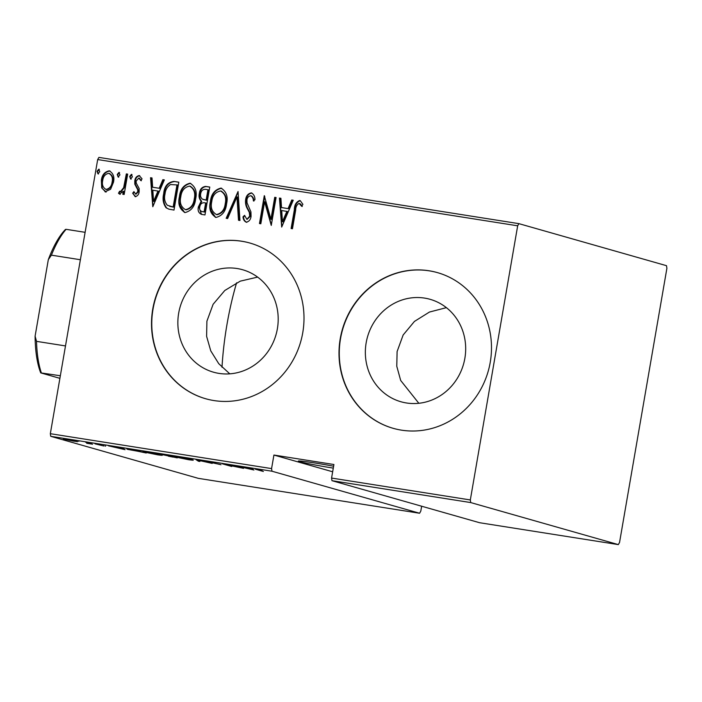 <?xml version="1.0" encoding="UTF-8"?>
<svg xmlns="http://www.w3.org/2000/svg" width="702" height="702" viewBox="0 0 702 702"><rect width="100%" height="100%" fill="white"/><g stroke="black" fill="none" stroke-linecap="round" stroke-linejoin="round"><path stroke-width="1.05" d="M257.616 277.106L240.26 281.151L224.789 290.496L213.118 304.282L206.897 321.209L206.607 336.328L210.767 350.877L218.761 363.697L229.791 373.841M277.378 328.738A53.255 49.912 -74.1 0 0 242.611 269.735A53.255 49.912 -74.1 0 0 178.677 313.171A53.255 49.912 -74.1 0 0 213.443 372.174A53.255 49.912 -74.1 0 0 277.378 328.738M446.393 307.651L429.448 312.048L414.443 321.419L403.15 334.986L397.104 351.553L396.779 366.268L400.693 380.484L418.84 403.281M464.864 358.318A53.255 49.912 -74.1 0 0 430.107 299.315A53.255 49.912 -74.1 0 0 366.172 342.752A53.255 49.912 -74.1 0 0 400.93 401.755A53.255 49.912 -74.1 0 0 464.864 358.318M302.755 332.713A80.932 75.86 -74.1 0 0 249.921 243.041A80.932 75.86 -74.1 0 0 152.755 309.047A80.932 75.86 -74.1 0 0 205.589 398.718A80.932 75.86 -74.1 0 0 302.755 332.713M250.052 243.076A80.932 75.86 -74.1 0 0 153.027 309.126A80.932 75.86 -74.1 0 0 205.721 398.754M490.242 362.285A80.932 75.86 -74.1 0 0 437.416 272.613A80.932 75.86 -74.1 0 0 340.251 338.627A80.932 75.86 -74.1 0 0 393.085 428.299A80.932 75.86 -74.1 0 0 490.242 362.285M437.548 272.657A80.932 75.86 -74.1 0 0 340.523 338.706A80.932 75.86 -74.1 0 0 393.217 428.334M333.292 468.12A26.307 1.035 9.8 0 1 333.081 468.085A26.307 1.035 9.8 0 1 298.341 461.1A26.307 1.035 9.8 0 1 315.444 463.066A26.307 1.035 9.8 0 1 333.625 466.207M58.696 438.074L58.169 437.943M56.02 437.557L56.564 437.636M78.887 441.26L78.361 441.128M76.211 440.742L76.755 440.821M91.339 443.216L90.812 443.085M88.663 442.708L89.207 442.786M125.07 449.666L108.512 445.84L122.306 448.016L125.07 449.666M160.661 454.668C163.61 455.449 162.627 455.51 157.722 454.843L144.559 452.132C141.62 451.351 142.638 451.298 147.613 451.983L162.144 455.256M144.656 451.57L144.559 452.132L143.094 451.561M191.628 459.556C194.568 460.337 193.585 460.389 188.68 459.731L175.518 457.02C172.578 456.239 173.596 456.186 178.571 456.862L193.103 460.135M175.614 456.458L175.518 457.02L174.052 456.449M220.358 464.443L207.081 461.688L215.672 462.978L208.441 461.907L220.998 464.698M207.134 461.407L206.388 461.416M253.957 469.998L237.399 466.172L251.193 468.348L253.957 469.998M258.415 469.892L263.382 471.481L256.967 469.656C254.624 469.085 254.729 468.962 257.283 469.278L262.144 470.191L258.152 469.541C256.704 469.384 256.783 469.506 258.415 469.892C256.783 469.506 256.704 469.384 258.152 469.541L258.169 469.427M257.002 469.454L256.967 469.656C254.624 469.085 254.729 468.962 257.283 469.278M232.687 465.435L243.533 468.348L225.614 464.575L231.748 466.488L222.253 463.785L240.154 467.558L232.687 465.435M196.007 459.643L212.232 463.408L197.666 460.143L199.903 461.468L198.438 461.232L196.007 459.643M161.399 454.229L167.734 455.186L177.237 457.888L160.591 454.229M128.712 449.069L128.615 449.605C125.482 448.789 126.588 448.771 131.941 449.543L146.27 453.009L127.08 449.017M95.621 443.822L101.246 444.805L96.894 444.243L103.808 445.998L95.007 443.822M103.001 445.761L103.712 445.638M105.002 445.954L105.554 446.165M85.626 442.234L92.567 444.208L86.723 443.278L88.715 443.322L85.626 442.234M64.575 438.943L64.505 439.338C62.399 438.776 63.233 438.759 66.988 439.276L77.483 441.698L63.513 438.943M97.683 159.556L98.912 157.397L518.901 223.648L517.672 225.807L97.683 159.556L50.333 433.696L271.577 468.594L271.981 471.217L50.737 436.319L198.333 478.352L419.577 513.25L420.805 511.091L421.648 506.221M271.981 471.217L419.577 513.25M271.577 468.594L273.92 455.045L333.915 464.513L331.572 478.062L470.322 499.947L470.717 502.571L618.322 544.603L619.55 542.444L666.9 268.304L666.496 265.681L518.901 223.648M470.717 502.571L331.976 480.686L331.572 478.062M618.322 544.603L479.58 522.718L331.976 480.686M517.672 225.807L470.322 499.947M105.572 191.927L101.702 187.873L101.351 180.37C101.992 174.974 104.616 171.797 109.214 170.832C113.259 173.148 114.672 176.965 113.461 182.283L110.609 189.259L105.019 191.804M109.214 170.832L109.784 170.963L109.214 170.832M119.691 194.156L118.48 193.252L119.63 191.198L120.367 191.69L123.649 187.697L126.325 173.894L127.667 174.114L124.149 194.489L122.797 194.278L123.315 191.277L119.551 194.121M119.63 191.198L120.902 191.848L124.193 187.855L123.649 187.697M135.214 196.604L132.66 193.225L133.906 191.628L135.688 194.112L137.776 191.62L137.706 189.707L134.793 184.152L134.784 180.914C135.135 177.878 136.618 176.097 139.215 175.561L142.058 178.852L140.804 180.589L138.82 178.071L136.153 181.019L136.214 183.029L139.154 188.513L139.145 191.734C138.856 194.48 137.539 196.104 135.214 196.604L134.986 196.551M135.986 194.191L138.32 191.778L137.776 191.62M138.32 191.778L138.25 189.865L135.337 184.31L135.328 181.072C135.679 178.036 137.153 176.246 139.759 175.719L139.566 175.649M139.558 178.273L138.82 178.071M173.991 181.414L178.817 182.178L173.999 210.073L168.805 209.135L166.084 207.792C163.18 203.72 162.381 199.035 163.68 193.752C164.312 186.32 167.752 182.204 173.991 181.414L178.808 182.248M202.018 214.487C198.701 213.355 197.499 210.802 198.412 206.827L201.176 201.167C199.263 199.078 198.648 196.542 199.324 193.55C199.833 189.294 201.93 186.916 205.616 186.407L209.775 187.065L204.958 214.952L201.193 214.312M238.048 191.523L239.961 220.481L238.496 220.244L236.951 196.867L227.632 218.533L226.167 218.296L238.048 191.523M274.728 197.306L276.079 197.525L271.262 225.412L264.619 201.781L260.828 223.771L259.477 223.552L264.294 195.665L270.937 219.243L274.728 197.306L276.062 197.587M291.663 228.633L294.91 209.863C294.91 205.177 296.683 202.115 300.237 200.667L302.904 204.326L301.711 206.344L299.096 203.361C296.797 204.694 295.647 206.976 295.665 210.205L292.462 228.755L291.111 228.545L294.366 209.714C294.366 205.019 296.139 201.957 299.693 200.509L300.017 200.588M302.255 206.493L300.596 204.08L299.096 203.361M281.686 227.062L279.44 198.052L280.905 198.28L281.52 207.564L288.074 208.599L291.769 200L293.234 200.228L281.686 227.062M247.06 219.419L250.237 216.339L249.842 212.574L248.245 209.468C246.437 206.555 245.744 203.361 246.156 199.894C246.648 196.034 248.552 193.743 251.869 193.041L251.325 192.883C253.773 194.208 254.984 196.481 254.958 199.719L253.396 200.921C253.361 198.578 252.501 196.85 250.798 195.735C248.587 196.06 247.306 197.481 246.955 199.991L247.034 202.817L250.93 211.89L251.062 216.277C250.684 219.612 249.07 221.586 246.218 222.201C244.252 221.165 243.182 219.384 243.006 216.839L244.568 215.33L246.876 219.366L249.693 216.181L249.298 212.416L247.701 209.31C245.893 206.406 245.2 203.211 245.621 199.737C246.104 195.876 248.008 193.594 251.325 192.883L251.658 192.962M253.94 201.079C253.905 198.727 253.045 196.999 251.342 195.893L250.798 195.735M216.04 217.436C210.539 214.128 208.652 208.81 210.398 201.5C211.205 194.112 214.742 189.645 220.981 188.092C226.395 191.418 228.264 196.683 226.57 203.913C225.772 211.293 222.262 215.804 216.04 217.436L215.303 217.269M215.593 217.339L210.942 210.503L210.942 201.649C211.75 194.261 215.277 189.794 221.525 188.25L221.683 188.259M185.082 212.557C179.58 209.24 177.694 203.931 179.44 196.613C180.247 189.224 183.775 184.758 190.023 183.213C195.437 186.53 197.306 191.804 195.612 199.026C194.805 206.414 191.295 210.916 185.082 212.557L184.345 212.381M184.635 212.46L179.984 205.616L179.975 196.771C180.791 189.382 184.319 184.916 190.567 183.362L190.725 183.371M152.799 206.73L150.553 177.72L152.018 177.948L152.632 187.232L159.178 188.268L162.882 179.668L164.347 179.896L152.799 206.73M130.625 178.984L129.686 176.448L131.432 174.333L132.371 176.869L130.546 178.966M118.173 177.018L117.234 174.482L118.98 172.376L119.919 174.912L118.094 177.001M97.982 173.833L97.043 171.297L98.789 169.191L99.728 171.727L97.903 173.815M50.737 436.319L50.333 433.696M300.596 204.08L300.052 203.922M281.862 226.658L279.984 198.21L279.44 198.052M279.984 198.21L280.914 198.35M288.074 208.599L281.52 207.564M288.61 208.748L292.313 200.149L291.769 200M292.313 200.149L293.208 200.298M282.45 221.656L282.994 221.814L287.434 211.504L281.713 210.53L282.45 221.656L286.89 211.346M271.349 224.894L265.163 201.939L264.619 201.781M260.03 223.64L264.759 196.288M275.272 197.464L271.481 219.401L270.937 219.243M246.762 222.35C244.796 221.323 243.726 219.542 243.55 216.997L243.006 216.839M243.55 216.997L244.7 215.883M250.237 216.339L249.693 216.181M249.842 212.574L249.298 212.416M248.245 209.468L247.701 209.31M246.156 199.894L245.621 199.737M239.031 220.331L237.495 197.025L236.951 196.867M226.737 218.392L238.083 192.023M210.942 201.649L210.398 201.5M225.772 203.87L225.228 203.712C226.57 197.841 225.009 193.594 220.542 190.97C215.356 192.076 212.425 195.656 211.741 201.72C210.389 207.616 211.969 211.899 216.47 214.566L217.015 214.724C222.157 213.505 225.079 209.889 225.772 203.87C227.115 197.999 225.553 193.752 221.086 191.119M217.015 214.724L216.47 214.566C221.613 213.355 224.535 209.731 225.228 203.712M221.674 191.251L220.542 190.97M201.474 214.382L198.956 206.976L198.412 206.827M198.956 206.976L201.72 201.316L201.176 201.167M201.72 201.316C199.807 199.236 199.192 196.7 199.868 193.699L199.324 193.55M199.868 193.699C200.377 189.452 202.474 187.074 206.16 186.565L205.616 186.407M206.16 186.565L209.766 187.127M203.475 199.57L206.686 200.237L208.485 189.865L205.949 189.4C203.001 189.066 201.237 190.523 200.675 193.761C200.21 196.034 200.816 197.832 202.474 199.166L206.151 200.079L207.941 189.715M202.808 211.75L204.651 212.039L206.195 203.097L204.738 202.799C201.93 202.483 200.272 203.878 199.772 206.985C199.254 209.468 200.079 211.004 202.264 211.592L204.106 211.881L205.651 202.939M204.651 212.039L204.106 211.881M201.711 211.469L202.264 211.592L201.711 211.469M206.686 200.237L206.151 200.079M179.975 196.771L179.44 196.613M194.805 198.982L194.261 198.824C195.604 192.962 194.05 188.715 189.584 186.083C184.398 187.188 181.467 190.777 180.783 196.832C179.431 202.729 181.002 207.011 185.512 209.679L186.048 209.837C191.198 208.626 194.121 205.002 194.805 198.982C196.148 193.111 194.594 188.864 190.128 186.241M186.048 209.837L185.512 209.679C190.654 208.468 193.576 204.852 194.261 198.824M190.716 186.372L189.584 186.083M169.085 209.214L166.084 207.792M166.628 207.941C163.724 203.87 162.925 199.192 164.224 193.91L163.68 193.752M164.224 193.91C164.856 186.469 168.296 182.362 174.526 181.572M169.612 206.3L173.692 207.151L177.518 184.986L170.542 184.538C167.278 186.653 165.435 189.803 165.031 193.971C163.943 198.35 164.716 202.123 167.339 205.274L173.148 207.002L176.983 184.828M173.692 207.151L173.148 207.002M152.975 206.327L151.097 177.878L150.553 177.72M151.097 177.878L152.018 178.018M159.178 188.268L152.632 187.232M159.723 188.417L163.426 179.817L162.882 179.668M163.426 179.817L164.321 179.958M153.562 201.325L154.107 201.483L158.538 191.172L152.825 190.198L153.562 201.325L157.994 191.014M135.749 196.762L132.66 193.225M133.204 193.375L134.117 192.216M138.25 189.865L137.706 189.707M135.337 184.31L134.793 184.152M135.328 181.072L134.784 180.914M141.348 180.747L139.356 178.229M131.169 179.142L129.686 176.448M130.23 176.606L131.976 174.491M123.35 194.366L123.859 191.435L123.315 191.277M120.235 194.314L118.48 193.252M119.024 193.401L120.051 191.567M120.165 191.356L120.902 191.848L120.165 191.356M124.193 187.855L126.86 174.052L126.325 173.894M126.86 174.052L127.659 174.175M118.717 177.176L117.234 174.482M117.778 174.64L119.524 172.525M106.116 192.085L101.702 187.873M102.246 188.022L101.895 180.528L101.351 180.37M101.895 180.528C102.536 175.131 105.16 171.946 109.758 170.99L110.038 171.042M112.662 182.204L112.118 182.055C113.031 177.983 111.925 175.079 108.784 173.333C105.23 174.026 103.203 176.439 102.703 180.563C101.79 184.644 102.896 187.601 106.011 189.426L106.546 189.584C110.117 188.812 112.153 186.355 112.662 182.204C113.575 178.141 112.469 175.237 109.328 173.491M106.546 189.584L106.011 189.426C109.573 188.654 111.609 186.197 112.118 182.055M109.775 173.596L108.784 173.333M98.526 173.991L97.043 171.297M97.578 171.455L99.333 169.34M245.726 467.997L251.965 469.445L245.744 467.883M252.062 468.866L251.965 469.445M250.991 468.322L250.904 468.813M198.534 460.652L198.438 461.232M176.869 457.23L187.636 459.441C191.778 460.003 192.655 459.977 190.286 459.345L179.607 457.151C175.377 456.563 174.465 456.59 176.869 457.23L175.754 456.467M190.303 459.205L191.497 459.52M173.069 457.107L168.471 456.203L173.069 457.107M169.998 456.116L162.689 454.729L169.998 456.116M145.902 452.342L156.678 454.554C160.811 455.124 161.697 455.089 159.319 454.457L148.64 452.263C144.419 451.684 143.506 451.711 145.902 452.342L144.787 451.588M159.345 454.317L160.53 454.633M143.954 452.518L130.335 449.438C128.378 449.245 128.255 449.368 129.967 449.815L143.98 452.351M130.361 449.298L130.335 449.438C128.378 449.245 128.255 449.368 129.967 449.815M116.839 447.665L123.069 449.113L116.857 447.543M123.175 448.534L123.069 449.113M122.095 447.99L122.008 448.481M65.848 439.549L73.324 441.084C76.22 441.479 76.869 441.47 75.272 441.04L67.848 439.522C64.917 439.11 64.251 439.119 65.848 439.549L65.146 439.013M75.298 440.909L76.07 441.102M273.92 455.045L332.66 471.779M236.592 282.801A137.583 47.648 99 0 0 226.992 324.377A137.583 47.648 99 0 0 221.999 367.269M80.379 259.731L51.404 255.159L48.315 259.652A82.555 28.589 -81 0 1 65.488 229.431L66.093 229.317A84.977 29.431 99 0 0 51.404 255.159M60.337 375.754L40.716 372.876A82.555 28.589 -81 0 1 35.1 336.153L48.315 259.652M35.1 336.153L36.513 341.356A84.977 29.431 99 0 0 41.313 372.753M65.497 345.928L36.513 341.356M85.117 232.318L66.093 229.317M59.898 378.334L40.716 372.876M294.91 209.863L294.366 209.714M205.791 200.096L205.247 199.938M172.587 206.976L172.043 206.827M136.943 187.504L136.399 187.346M125.684 180.905L125.14 180.747M120.27 191.672L120.814 191.821"/></g></svg>
